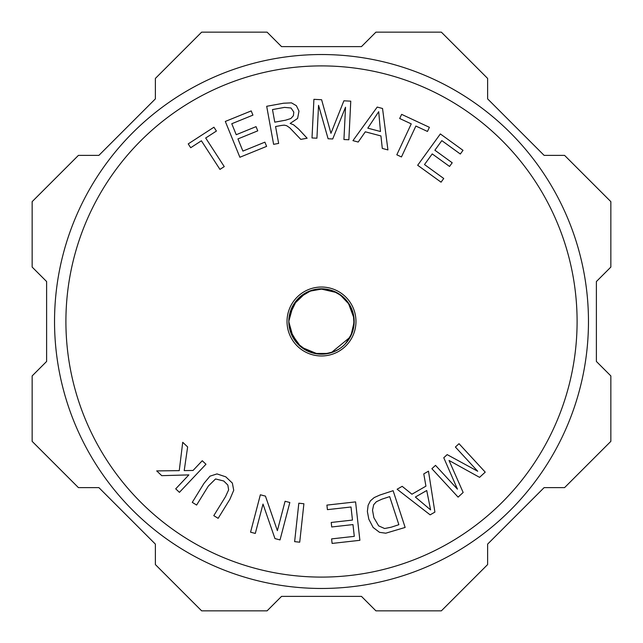 <?xml version="1.0" encoding="UTF-8"?>
<svg xmlns="http://www.w3.org/2000/svg" width="643" height="643" viewBox="0 0 643 643"><rect width="100%" height="100%" fill="white"/><g stroke="black" fill="none" stroke-linecap="round" stroke-linejoin="round"><path stroke-width="0.96" d="M352.83 312.152A32.697 32.697 0 0 0 304.364 293.658A32.697 32.697 0 0 0 299.043 345.259A32.697 32.697 0 0 0 352.83 312.152M288.828 321.5L291.633 334.802M301.197 347.124L317.658 353.963M331.209 352.718L350.266 337.045M290.033 330.381L298.706 344.937M314.692 353.449L328.517 353.433M345.781 343.33L352.018 333.219M354.044 318.381L348.16 302.572M336.836 292.629L320.238 288.828M305.851 292.798L293.489 304.645M288.916 318.775L288.828 321.476M350.925 335.694L354.197 321.757M349.591 304.814L339.729 294.357M322.963 288.86L308.897 291.335M296.753 300.136L289.382 315.4M288.803 321.717L293.312 338.057M303.665 348.9L315.633 353.626M354.036 324.458L353.345 314.242M341.891 295.973L333.042 290.949M311.437 290.419L299.091 297.693M295.973 301.149L290.966 309.822A32.697 32.697 0 0 0 290.821 310.199L288.852 321.5L289.929 329.988M290.974 333.203L300.932 346.915M321.492 354.148L331.378 352.669M348.747 339.48L352.951 330.43M351.576 308.809L346.28 300.168M327.199 289.358L317.353 289.069M297.813 299.043L292.147 307.097M297.034 343.185L307.33 350.925M332.961 352.067L338.242 349.543M353.32 328.774L354.084 318.791M345.106 298.955L337.189 292.814M315.689 289.374L306.213 292.605M291.488 308.656L288.956 318.341M290.451 331.595L294.928 340.549M306.229 350.411L318.582 354.028M345.074 344.085L347.035 341.859M353.851 317.12L352.557 311.405M335.67 292.091L330.189 290.017M304.758 293.473L297.026 299.823M289.921 313.037L288.86 321.5L289.278 326.732M295.989 341.867L303.327 348.675M324.442 354.012L334.167 351.641M350.25 336.956L353.634 327.536A32.697 32.697 0 0 0 353.706 327.134M350.242 306.02L344.238 298.006A32.697 32.697 0 0 0 343.941 297.725M324.418 288.988L314.427 289.583A32.697 32.697 0 0 0 314.025 289.671M291.874 335.228L296.744 342.856M314.154 353.312L324.442 354.052M345.042 344.118L350.29 336.972M353.288 314.081L350.274 306.012M332.97 290.933L324.426 288.948M302.298 295.097L295.153 302.138M288.956 318.615L288.852 321.484M304.774 349.535L306.261 350.363M335.686 350.901L339.496 348.739M353.851 325.856L354.124 320.005M342.96 296.905L338.226 293.449M312.795 290.033L303.649 294.108M293.296 304.959L288.803 321.307M355.965 321.5A34.465 34.465 0 0 0 304.268 291.649A34.465 34.465 0 0 0 304.268 351.351A34.465 34.465 0 0 0 355.965 321.5M65.907 321.5A255.593 255.593 0 0 0 449.296 542.853A255.593 255.593 0 0 0 449.296 100.147A255.593 255.593 0 0 0 65.907 321.5M265.438 496.115L277.382 530.652L285.082 501.267L289.832 502.505L280.026 539.911L274.955 538.577L263.003 504.064L255.303 533.433L250.561 532.187L260.359 494.788L265.438 496.115M411.93 494.218L425.939 486.156L423.777 473.891L428.487 471.182L434.901 512.101L430.127 514.85L397.125 489.227L402.18 486.325L411.93 494.218M380.937 135.946L365.304 131.807L358.207 142.039L352.951 140.648L377.208 107.076L382.537 108.482L387.93 149.915L382.296 148.42L380.937 135.946M216.418 131.043L205.688 138.004L224.246 166.617L219.954 169.398L201.396 140.793L190.706 147.721L188.222 143.895L213.934 127.218L216.418 131.043M328.099 138.751L318.55 105.323L316.927 138.197L312.008 137.956L313.913 99.335L321.604 99.721L330.952 133.318L343.884 100.814L350.765 101.16L348.86 139.772L343.933 139.531L345.524 107.212L332.712 138.976L328.099 138.751M447.166 454.617L477.701 471.247L455.397 447.038L459.022 443.702L485.224 472.131L479.565 477.347L449.039 460.46L463.153 492.474L458.097 497.135L431.887 468.707L435.512 465.363L457.446 489.162L443.774 457.752L447.166 454.617M299.718 542.194L294.631 541.639L298.818 503.204L303.906 503.758L299.718 542.194M223.74 480.996L215.55 478.955L208.34 486.06L196.621 505.052L192.273 502.36L204 483.351L209.988 476.166L216.988 473.915L225.781 476.833L232.364 483.094L233.722 490.287L229.881 499.322L218.146 518.33L213.789 515.646L225.516 496.661L228.635 489.845L227.823 485.039L223.74 480.996M370.392 500.857L374.178 497.586L379.868 495.038L393.122 490.697L405.146 527.445L385.776 533.2L379.523 532.332L373.133 527.461L368.825 519.214L367.37 511.474L368.126 505.285L370.392 500.857M427.466 131.453L415.876 126.044L401.457 156.948L396.819 154.786L411.239 123.882L399.697 118.497L401.626 114.358L429.395 127.322L427.466 131.453M242.901 151.097L264.892 142.159L266.612 146.379L239.879 157.254L225.315 121.439L251.212 110.909L252.932 115.129L231.769 123.737L236.238 134.708L256.051 126.647L257.755 130.851L237.942 138.912L242.901 151.097M281.409 125.457L275.574 126.526L278.644 143.413L273.613 144.329L266.692 106.288L283.555 103.226L291.48 102.856L296.367 105.693L298.995 111.135L297.613 118.441L290.162 123.44L293.538 124.782L298.633 129.082L307.137 138.229L300.803 139.386L289.744 127.804L286.714 125.731L284.246 125.136L281.409 125.457M424.501 164.56L443.726 178.481L441.058 182.178L417.677 165.259L440.351 133.937L463 150.325L460.324 154.023L441.821 140.632L434.877 150.221L452.206 162.767L449.545 166.441L432.217 153.902L424.501 164.56M351.006 506.997L327.416 509.642L326.909 505.109L355.579 501.894L359.887 540.313L332.109 543.431L331.595 538.898L354.293 536.35L352.975 524.584L331.724 526.971L331.217 522.462L352.468 520.074L351.006 506.997M184.211 470.612L193.053 470.467L202.248 460.726L205.969 464.238L179.429 492.353L175.708 488.841L188.873 474.896L161.747 475.667L156.699 470.901L179.252 470.644L182.725 442.296L187.635 446.925L184.211 470.612M430.593 509.891L426.735 490.505L415.378 497.047L430.593 509.891M378.711 111.673L367.804 128.158L380.471 131.51L378.711 111.673M391.145 527.228L398.869 524.696L389.682 496.621L381.838 499.193L376.364 501.733L373.679 504.715L372.514 510.229L373.856 517.647L378.663 525.87L384.61 528.53L391.145 527.228M284.527 107.389L272.487 109.575L274.778 122.162L285.596 120.193L290.869 118.513L293.409 115.692L293.803 112.083L291.022 108L284.527 107.389M54.534 321.5A266.966 266.966 0 0 1 454.987 90.301A266.966 266.966 0 0 1 454.987 552.699A266.966 266.966 0 0 1 54.534 321.5M487.619 78.422L487.619 98.877L544.123 155.381L564.578 155.381L610.85 201.645L610.85 267.078L596.382 281.546L596.382 361.454L610.85 375.922L610.85 441.355L564.578 487.619L544.123 487.619L487.619 544.123L487.619 564.578L441.355 610.85L375.922 610.85L361.454 596.382L281.546 596.382L267.078 610.85L201.645 610.85L155.381 564.578L155.381 544.123L98.877 487.619L78.422 487.619L32.15 441.355L32.15 375.922L46.617 361.454L46.617 281.546L32.15 267.078L32.15 201.645L78.422 155.381L98.877 155.381L155.381 98.877L155.381 78.422L201.645 32.15L267.078 32.15L281.546 46.617L361.454 46.617L375.922 32.15L441.355 32.15L487.619 78.422"/></g></svg>

